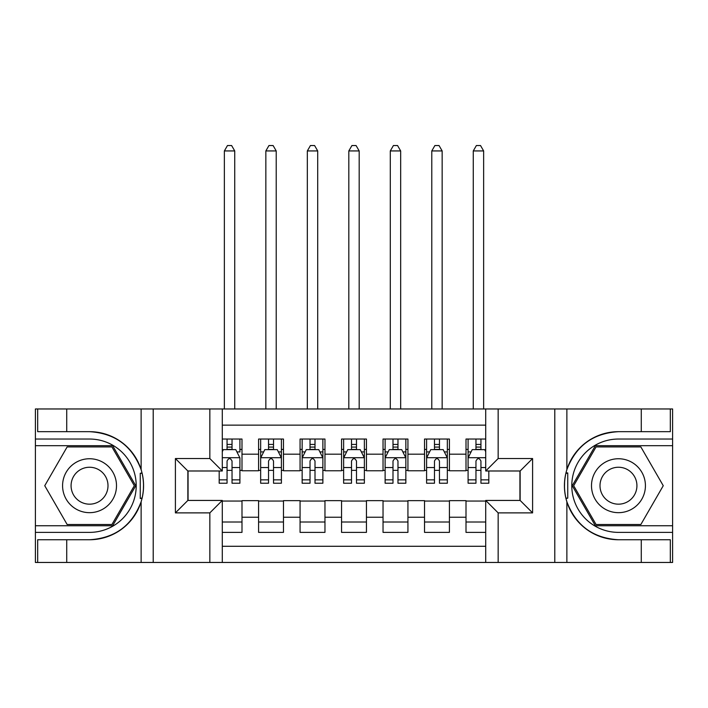 <?xml version="1.0" encoding="UTF-8"?>
<svg xmlns="http://www.w3.org/2000/svg" width="708" height="708" viewBox="0 0 708 708"><rect width="100%" height="100%" fill="white"/><g stroke="black" fill="none" stroke-linecap="round" stroke-linejoin="round"><path stroke-width="1.06" d="M222.285 562.462L485.715 562.462L485.715 500.441L520.141 500.441L520.141 470.988L485.715 470.988L485.715 408.967L222.285 408.967L222.285 470.988L187.859 470.988L187.859 500.441L222.285 500.441L222.285 562.462L66.72 562.462L66.72 539.744L89.535 539.744A54.029 54.029 0 0 0 141.131 501.76C144.299 491.069 144.299 480.369 141.131 469.661A54.029 54.029 0 0 0 89.535 431.676L66.72 431.676L66.72 408.967L35.4 408.967L35.4 525.743L112.652 525.743L135.759 485.715L112.652 445.677L35.4 445.677M485.715 439.04L466.006 439.04L466.006 454.182L449.412 454.182L449.412 470.776L466.006 470.776L466.006 454.182M449.412 454.182L449.412 439.04L424.526 439.04L424.526 454.182L407.932 454.182L407.932 470.776L424.526 470.776L424.526 454.182M407.932 454.182L407.932 439.04L383.037 439.04L383.037 454.182L366.443 454.182L366.443 470.776L383.037 470.776L383.037 454.182M366.443 454.182L366.443 439.04L341.557 439.04L341.557 454.182L324.963 454.182L324.963 470.776L341.557 470.776L341.557 454.182M324.963 454.182L324.963 439.04L300.068 439.04L300.068 454.182L283.474 454.182L283.474 470.776L300.068 470.776L300.068 454.182M283.474 454.182L283.474 439.04L258.588 439.04L258.588 470.776L241.994 470.776L241.994 439.04L222.285 439.04M222.285 532.381L241.994 532.381L241.994 500.645L258.588 500.645L258.588 532.381L283.474 532.381L283.474 500.645L300.068 500.645L300.068 517.238L283.474 517.238M300.068 517.238L300.068 532.381L324.963 532.381L324.963 500.645L341.557 500.645L341.557 517.238L324.963 517.238M341.557 517.238L341.557 532.381L366.443 532.381L366.443 500.645L383.037 500.645L383.037 517.238L366.443 517.238M383.037 517.238L383.037 532.381L407.932 532.381L407.932 500.645L424.526 500.645L424.526 517.238L407.932 517.238M424.526 517.238L424.526 532.381L449.412 532.381L449.412 500.645L466.006 500.645L466.006 517.238L449.412 517.238M485.715 425.145L222.285 425.145M222.285 546.284L485.715 546.284M466.006 517.238L466.006 532.381L485.715 532.381M188.062 470.988L188.062 500.441M519.938 500.441L519.938 470.988M227.056 449.412L232.038 449.412M239.915 449.412L241.994 449.412M227.056 470.36L232.038 470.36M239.915 470.36L241.994 470.36M222.285 501.06L241.994 501.06M222.285 522.008L241.994 522.008M258.588 470.36L260.659 470.36M268.544 470.36L273.518 470.36M281.403 470.36L283.474 470.36M258.588 449.412L260.659 449.412M268.544 449.412L273.518 449.412M281.403 449.412L283.474 449.412M258.588 501.06L283.474 501.06M258.588 522.008L283.474 522.008M300.068 501.06L324.963 501.06M300.068 522.008L324.963 522.008M300.068 449.412L302.148 449.412M310.024 449.412L315.007 449.412M322.883 449.412L324.963 449.412M300.068 470.36L302.148 470.36M310.024 470.36L315.007 470.36M322.883 470.36L324.963 470.36M341.557 501.06L366.443 501.06M341.557 522.008L366.443 522.008M341.557 449.412L343.628 449.412M351.513 449.412L356.487 449.412M364.372 449.412L366.443 449.412M341.557 470.36L343.628 470.36M351.513 470.36L356.487 470.36M364.372 470.36L366.443 470.36M383.037 501.06L407.932 501.06M383.037 522.008L407.932 522.008M383.037 449.412L385.117 449.412M392.993 449.412L397.976 449.412M405.852 449.412L407.932 449.412M383.037 470.36L385.117 470.36M392.993 470.36L397.976 470.36M405.852 470.36L407.932 470.36M424.526 501.06L449.412 501.06M424.526 522.008L449.412 522.008M424.526 449.412L426.597 449.412M434.482 449.412L439.456 449.412M447.341 449.412L449.412 449.412M424.526 470.36L426.597 470.36M434.482 470.36L439.456 470.36M447.341 470.36L449.412 470.36M466.006 501.06L485.715 501.06M466.006 522.008L485.715 522.008M466.006 449.412L468.085 449.412M475.962 449.412L480.944 449.412M466.006 470.36L468.085 470.36M475.962 470.36L480.944 470.36M232.038 439.04L232.038 449.624L232.038 444.438L227.056 444.438M219.179 479.847L219.179 483.228L227.056 483.228L227.056 479.847L219.179 479.847L219.179 470.988M222.285 451.695L223.321 449.624L235.773 449.624L239.915 457.917L239.915 483.228L232.038 483.228L232.038 461.032C230.383 457.837 228.719 457.837 227.056 461.032L227.056 475.024M239.915 451.987L239.915 444.438M236.915 451.908L239.915 451.908L239.915 439.04M227.056 449.624L227.056 439.04M222.285 467.537L227.056 467.537L227.056 479.847M234.729 408.967L234.729 150.937L224.365 150.937L224.365 408.967M224.365 150.937L227.472 145.538L231.622 145.538L234.729 150.937M103.023 462.359A26.966 26.966 0 0 0 66.189 472.227A26.966 26.966 0 0 0 76.057 509.061A26.966 26.966 0 0 0 112.891 499.193A26.966 26.966 0 0 0 103.023 462.359M98.766 469.723A18.461 18.461 0 0 0 73.552 476.484A18.461 18.461 0 0 0 80.305 501.698A18.461 18.461 0 0 0 105.527 494.945A18.461 18.461 0 0 0 98.766 469.723M111.935 524.504L67.145 524.504L44.746 485.715L67.145 446.925L111.935 446.925L134.325 485.715L111.935 524.504M631.943 462.359A26.966 26.966 0 0 0 595.109 472.227A26.966 26.966 0 0 0 604.977 509.061A26.966 26.966 0 0 0 641.811 499.193A26.966 26.966 0 0 0 631.943 462.359M627.695 469.723A18.461 18.461 0 0 0 602.473 476.484A18.461 18.461 0 0 0 609.234 501.698A18.461 18.461 0 0 0 634.448 494.945A18.461 18.461 0 0 0 627.695 469.723M640.855 524.504L596.065 524.504L573.675 485.715L596.065 446.925L640.855 446.925L663.254 485.715L640.855 524.504M140.255 498.166L142.113 498.166A54.029 54.029 0 0 0 142.122 473.28L140.255 473.28L140.255 498.485L142.042 498.485M66.72 408.967L141.131 408.967L141.131 469.661C132.131 445.872 114.926 433.216 89.535 431.676M89.535 539.744C114.926 538.213 132.131 525.548 141.131 501.76L141.131 562.462M209.842 562.462L209.842 512.884L175.407 512.884L175.407 458.545L209.842 458.545L209.842 408.967L153.211 408.967L153.211 562.462M66.72 562.462L35.4 562.462L35.4 525.743M35.4 532.381L89.535 532.381A46.666 46.666 0 0 0 136.21 485.715A46.666 46.666 0 0 0 89.535 439.04L35.4 439.04M141.131 408.967L153.211 408.967M209.842 408.967L222.285 408.967M66.72 539.744L37.683 539.744L37.683 562.462M66.72 431.676L37.683 431.676L37.683 408.967M209.842 512.884L222.285 500.441M175.407 512.884L187.859 500.441M175.407 458.545L187.859 470.988M209.842 458.545L222.285 470.988M140.255 473.28L142.042 472.962M143.37 490.352L143.538 483.812M143.007 477.909L142.715 476.148M567.745 473.254L565.887 473.254A54.029 54.029 0 0 0 565.878 498.149L567.745 498.149L567.745 472.935L565.957 472.935A54.029 54.029 0 0 1 618.465 431.676C593.074 433.216 575.87 445.872 566.869 469.661C563.701 480.351 563.701 491.051 566.869 501.76C575.87 525.548 593.074 538.213 618.465 539.744L641.28 539.744L641.28 562.462L672.6 562.462L672.6 445.677L595.348 445.677L572.241 485.715L595.348 525.743L672.6 525.743M567.745 498.149L565.957 498.467A54.029 54.029 0 0 0 618.465 539.744M485.715 408.967L641.28 408.967L641.28 431.676L618.465 431.676M498.158 408.967L498.158 458.545L532.593 458.545L532.593 512.884L498.158 512.884L498.158 562.462L554.789 562.462L554.789 408.967M566.869 501.76L566.869 562.462L641.28 562.462M641.28 408.967L672.6 408.967L672.6 445.677M672.6 439.04L618.465 439.04A46.666 46.666 0 0 0 571.79 485.715A46.666 46.666 0 0 0 618.465 532.381L672.6 532.381M566.869 562.462L554.789 562.462M498.158 562.462L485.715 562.462M641.28 431.676L670.317 431.676L670.317 408.967M641.28 539.744L670.317 539.744L670.317 562.462M498.158 458.545L485.715 470.988M532.593 458.545L520.141 470.988M532.593 512.884L520.141 500.441M498.158 512.884L485.715 500.441M564.63 481.077L564.462 487.617M564.993 493.511L565.285 495.273M273.518 444.438L268.544 444.438M281.403 479.847L273.518 479.847L273.518 483.228L281.403 483.228L281.403 457.917L277.253 449.624L264.81 449.624L260.659 457.917L260.659 483.228L268.544 483.228L268.544 479.847L260.659 479.847M260.659 457.917L260.659 439.04M281.403 457.917L281.403 439.04M268.544 449.624L268.544 439.04M273.518 439.04L273.518 449.624M273.518 479.847L273.518 461.032C271.863 457.837 270.208 457.837 268.544 461.032L268.544 479.847M276.217 408.967L276.217 150.937L265.845 150.937L265.845 408.967M265.845 150.937L268.96 145.538L273.102 145.538L276.217 150.937M315.007 444.438L310.024 444.438M322.883 479.847L315.007 479.847L315.007 483.228L322.883 483.228L322.883 457.917L318.742 449.624L306.29 449.624L302.148 457.917L302.148 483.228L310.024 483.228L310.024 479.847L302.148 479.847M302.148 457.917L302.148 439.04M322.883 457.917L322.883 439.04M310.024 449.624L310.024 439.04M315.007 439.04L315.007 449.624M315.007 479.847L315.007 461.032C313.352 457.837 311.688 457.837 310.024 461.032L310.024 479.847M317.697 408.967L317.697 150.937L307.334 150.937L307.334 408.967M307.334 150.937L310.44 145.538L314.591 145.538L317.697 150.937M356.487 444.438L351.513 444.438M364.372 479.847L356.487 479.847L356.487 483.228L364.372 483.228L364.372 457.917L360.222 449.624L347.778 449.624L343.628 457.917L343.628 483.228L351.513 483.228L351.513 479.847L343.628 479.847M343.628 457.917L343.628 439.04M364.372 457.917L364.372 439.04M351.513 449.624L351.513 439.04M356.487 439.04L356.487 449.624M356.487 479.847L356.487 461.032C354.832 457.837 353.177 457.837 351.513 461.032L351.513 479.847M359.186 408.967L359.186 150.937L348.814 150.937L348.814 408.967M348.814 150.937L351.929 145.538L356.071 145.538L359.186 150.937M397.976 444.438L392.993 444.438M405.852 479.847L397.976 479.847L397.976 483.228L405.852 483.228L405.852 457.917L401.71 449.624L389.258 449.624L385.117 457.917L385.117 483.228L392.993 483.228L392.993 479.847L385.117 479.847M385.117 457.917L385.117 439.04M405.852 457.917L405.852 439.04M392.993 449.624L392.993 439.04M397.976 439.04L397.976 449.624M397.976 479.847L397.976 461.032C396.321 457.837 394.657 457.837 392.993 461.032L392.993 479.847M400.666 408.967L400.666 150.937L390.303 150.937L390.303 408.967M390.303 150.937L393.409 145.538L397.56 145.538L400.666 150.937M439.456 444.438L434.482 444.438M447.341 479.847L439.456 479.847L439.456 483.228L447.341 483.228L447.341 457.917L443.19 449.624L430.747 449.624L426.597 457.917L426.597 483.228L434.482 483.228L434.482 479.847L426.597 479.847M426.597 457.917L426.597 439.04M447.341 457.917L447.341 439.04M434.482 449.624L434.482 439.04M439.456 439.04L439.456 449.624M439.456 479.847L439.456 461.032C437.801 457.837 436.146 457.837 434.482 461.032L434.482 479.847M442.155 408.967L442.155 150.937L431.783 150.937L431.783 408.967M431.783 150.937L434.898 145.538L439.04 145.538L442.155 150.937M480.944 444.438L475.962 444.438M485.715 451.695L484.679 449.624L472.227 449.624L468.085 457.917L468.085 483.228L475.962 483.228L475.962 479.847L468.085 479.847M468.085 457.917L468.085 439.04M488.821 470.988L488.821 483.228L480.944 483.228L480.944 461.032C479.289 457.837 477.626 457.837 475.962 461.032L475.962 479.847M475.962 449.624L475.962 439.04M480.944 439.04L480.944 449.624M483.635 408.967L483.635 150.937L473.271 150.937L473.271 408.967M473.271 150.937L476.378 145.538L480.528 145.538L483.635 150.937M258.588 517.238L241.994 517.238M258.588 454.182L241.994 454.182M239.817 457.713L222.285 457.713M239.915 479.847L232.038 479.847M239.915 467.537L232.038 467.537M232.038 447.075L227.056 447.075M566.869 408.967L566.869 469.661M281.297 457.713L260.765 457.713M260.659 451.908L263.668 451.908M278.394 451.908L281.403 451.908M268.544 467.537L260.659 467.537M281.403 467.537L273.518 467.537M273.518 447.075L268.544 447.075M322.786 457.713L302.245 457.713M302.148 451.908L305.148 451.908M319.883 451.908L322.883 451.908M310.024 467.537L302.148 467.537M322.883 467.537L315.007 467.537M315.007 447.075L310.024 447.075M364.266 457.713L343.734 457.713M343.628 451.908L346.637 451.908M361.363 451.908L364.372 451.908M351.513 467.537L343.628 467.537M364.372 467.537L356.487 467.537M356.487 447.075L351.513 447.075M405.755 457.713L385.214 457.713M385.117 451.908L388.117 451.908M402.852 451.908L405.852 451.908M392.993 467.537L385.117 467.537M405.852 467.537L397.976 467.537M397.976 447.075L392.993 447.075M447.235 457.713L426.703 457.713M426.597 451.908L429.606 451.908M444.332 451.908L447.341 451.908M434.482 467.537L426.597 467.537M447.341 467.537L439.456 467.537M439.456 447.075L434.482 447.075M485.715 457.713L468.183 457.713M468.085 451.908L471.085 451.908M488.821 479.847L480.944 479.847M475.962 467.537L468.085 467.537M485.715 467.537L480.944 467.537M480.944 447.075L475.962 447.075"/></g></svg>
